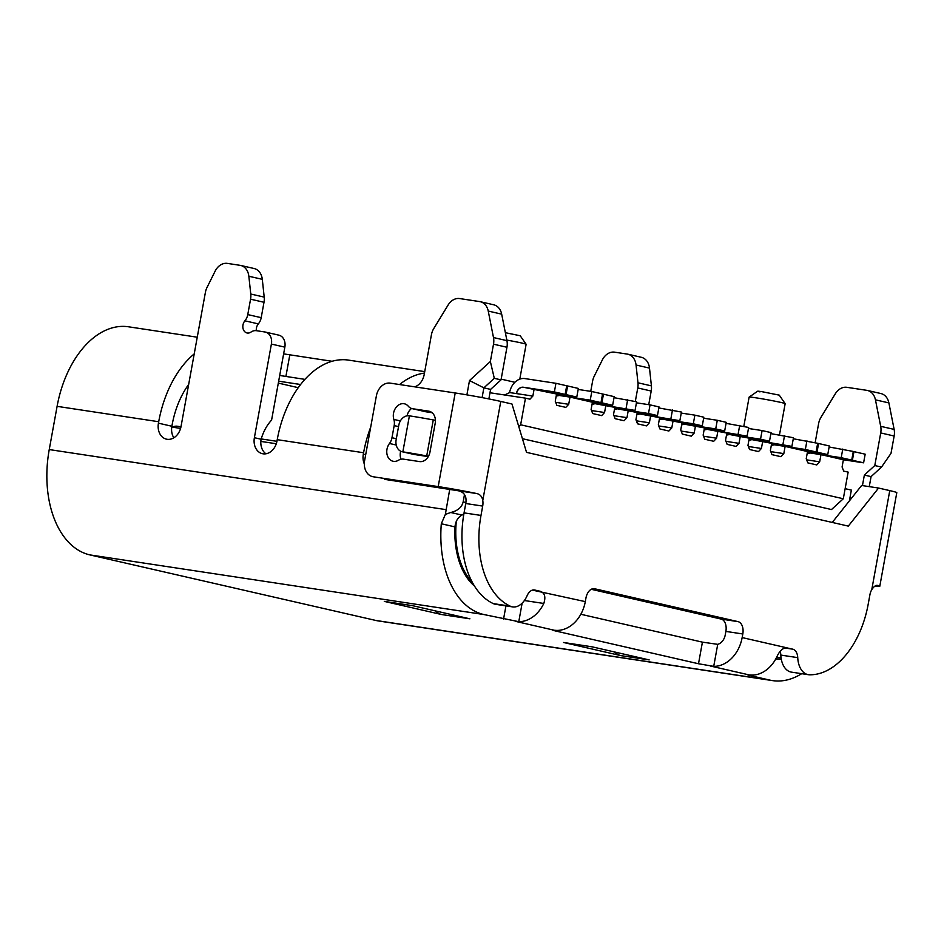 <?xml version="1.0" encoding="UTF-8"?>
<svg xmlns="http://www.w3.org/2000/svg" width="944" height="944" viewBox="0 0 944 944"><rect width="100%" height="100%" fill="white"/><g stroke="black" fill="none" stroke-linecap="round" stroke-linejoin="round"><path stroke-width="1.42" d="M779.473 434.924L785.16 403.666A18.314 0.673 -169.7 0 0 785.148 403.631A18.314 0.673 -169.7 0 0 774.729 401.141A18.314 0.673 -169.7 0 0 755.932 397.825A18.314 0.673 -169.7 0 0 749.135 397.094A18.314 0.673 -169.7 0 0 749.123 397.117L743.813 426.358M505.359 332.689L520.215 335.757L526.115 344.253A18.314 0.673 -169.7 0 0 526.115 344.253A18.314 0.673 -169.7 0 0 506.822 340.088M785.148 403.631L779.248 395.135L761.725 391.642C756.994 390.958 756.415 391.04 759.979 391.902M518.752 426.511L520.64 424.788L843.299 498.762L848.149 472.106L843.665 471.08L842.083 466.973L843.393 459.763L863.607 462.82L865.176 454.182L853.293 451.515M807.167 453.604L810.259 453.002L820.985 454.63L843.393 459.763M820.985 454.63L819.675 461.828L806.66 459.858M771.307 445.379L774.399 444.789L785.125 446.406L807.533 451.551L806.223 458.749L807.816 462.867L816.772 464.92L819.675 461.828M785.125 446.406L783.815 453.616L770.8 451.645M748.899 440.246L751.99 439.644L771.685 443.326L770.375 450.524L771.956 454.642L780.924 456.695L783.815 453.616M762.717 441.273L761.407 448.471L748.391 446.5M726.491 435.101L729.594 434.511L749.276 438.193L747.967 445.391L749.548 449.509L758.516 451.562L761.407 448.471M740.308 436.14L738.999 443.338L725.983 441.367M704.082 429.968L707.186 429.378L726.868 433.06L725.558 440.258L727.151 444.376L736.108 446.429L738.999 443.338M717.9 430.995L716.59 438.205L703.575 436.234M681.674 424.835L684.778 424.245L704.46 427.915L703.15 435.125L704.743 439.231L713.699 441.285L716.59 438.205M695.492 425.862L694.194 433.06L681.179 431.089M659.278 419.691L662.369 419.101L682.052 422.782L680.742 429.98L682.335 434.098L691.291 436.152L694.194 433.06M673.096 420.729L671.786 427.927L658.77 425.956M636.87 414.558L639.961 413.968L659.644 417.649L658.334 424.847L659.927 428.965L668.883 431.019L671.786 427.927M650.687 415.584L649.378 422.794L636.362 420.823M614.461 409.425L617.553 408.835L637.235 412.504L635.926 419.714L637.519 423.821L646.475 425.874L649.378 422.794M628.279 410.451L626.969 417.649L613.954 415.69M592.053 404.292L595.145 403.69L614.827 407.371L613.517 414.569L615.11 418.688L624.067 420.741L626.969 417.649M605.871 405.318L604.561 412.516L591.546 410.546M556.193 396.067L559.296 395.477L570.011 397.094L592.419 402.238L591.109 409.436L592.702 413.555L601.658 415.608L604.561 412.516M570.011 397.094L568.701 404.303L555.686 402.333M534.162 388.881L532.853 396.079L516.486 393.601C517.619 389.282 519.932 387.17 523.436 387.252L556.571 394.014L555.261 401.212L556.842 405.33L565.81 407.383L568.701 404.303M520.64 424.788L525.478 398.144L529.962 399.17L532.853 396.079M843.299 498.762L831.487 509.548L522.421 438.7M849.399 500.875L851.358 490.101L845.14 488.673M276.285 443.751L260.851 441.414M180.587 428.399L171.749 427.066M516.486 393.601L509.713 392.574L504.556 394.97M525.478 398.144L489.983 392.763M501.158 379.134L514.881 382.285M472.224 582.153A70.316 44.061 -81.4 0 1 456.318 521.348M781.054 657.72A70.316 44.061 -81.4 0 1 776.534 657.496M612.644 405.295L601.883 402.828L603.452 394.191L614.214 396.657L612.644 405.295L592.419 402.238M603.452 394.191L602.543 394.049M581.669 399.772L601.883 402.828M793.29 438.759L817.669 443.291L816.1 451.94L795.886 448.872M771.331 445.297A7.328 5.699 102.9 0 1 774.304 444.766L805.35 449.474L806.919 440.824M805.35 449.474L816.1 451.94M614.025 397.672L636.622 401.79L635.052 410.428L595.039 403.678A7.328 5.699 -77.1 0 0 592.065 404.209M627.654 399.737L626.084 408.374M614.827 407.371L635.052 410.428M770.882 433.626L793.467 437.745L791.898 446.382L751.896 439.633A7.328 5.699 -77.1 0 0 748.922 440.164M784.511 435.691L782.942 444.329M771.685 443.326L791.898 446.382M659.29 419.608A7.328 5.699 102.9 0 1 662.263 419.089L693.309 423.785L694.878 415.148L703.835 417.201L702.265 425.838L682.052 422.782M694.878 415.148L681.249 413.083M693.309 423.785L702.265 425.838M717.287 420.281L726.243 422.334L724.673 430.983L715.717 428.918L717.287 420.281L703.658 418.216M681.698 424.753A7.328 5.699 102.9 0 1 684.671 424.222L715.717 428.918M724.673 430.983L704.46 427.915M658.841 407.95L681.438 412.056L679.857 420.705L639.855 413.956A7.328 5.699 -77.1 0 0 636.881 414.475M672.47 410.003L670.901 418.652M659.644 417.649L679.857 420.705M726.066 423.349L748.651 427.467L747.082 436.116L707.08 429.355A7.328 5.699 -77.1 0 0 704.106 429.886M739.695 425.414L738.125 434.063M726.868 433.06L747.082 436.116M829.139 446.984L853.293 451.456L851.724 460.106L841.198 457.687L842.768 449.049M807.179 453.521A7.328 5.699 102.9 0 1 810.153 452.99L841.198 457.687M831.511 457.038L851.724 460.106M726.514 435.019A7.328 5.699 102.9 0 1 729.488 434.5L760.534 439.196L762.103 430.558L771.059 432.612L769.49 441.249L749.276 438.193M762.103 430.558L748.474 428.493M760.534 439.196L769.49 441.249M614.473 409.342A7.328 5.699 102.9 0 1 617.447 408.811L648.493 413.507L650.062 404.87L636.433 402.805M650.062 404.87L659.03 406.923L657.449 415.572L637.235 412.504M648.493 413.507L657.449 415.572M576.784 397.07L566.034 394.604L567.604 385.966L578.353 388.432L576.784 397.07L556.571 394.014M567.604 385.966L566.695 385.825M545.809 391.548L566.034 394.604M180.977 426.794L177.425 426.251A12.449 9.7 -77.1 0 0 172.363 427.16M276.922 441.32L261.169 438.936M807.533 451.551L827.746 454.607L829.328 445.969L818.566 443.503L816.997 452.141L796.783 449.084M863.607 462.82L852.397 460.259L853.966 451.61M832.183 457.191L852.397 460.259M817.657 443.361L818.566 443.503M827.746 454.607L816.997 452.141M516.38 393.589A7.328 5.699 102.9 0 1 523.33 387.241L554.376 391.937L555.945 383.299L524.911 378.591A16.119 12.543 102.9 0 0 509.607 392.562L509.595 392.633M555.945 383.299L566.707 385.766L565.137 394.403L544.924 391.347M565.137 394.403L554.376 391.937M578.176 389.447L591.805 391.512L590.236 400.162L559.202 395.465A7.328 5.699 102.9 0 0 556.217 395.984M580.772 399.56L600.986 402.628L602.555 393.978L591.805 391.512M590.236 400.162L600.986 402.628M424.729 371.629L347.722 359.994A93.763 58.752 98.6 0 0 277.229 439.668L276.97 441.108A14.656 11.399 102.9 0 1 262.408 453.686A14.656 11.399 102.9 0 1 254.384 437.697L261.11 439.231C263.411 431.526 266.904 425.142 271.589 420.092L284.852 347.144A10.986 8.555 -77.1 0 0 278.834 335.155L265.394 332.076A10.986 8.555 -77.1 0 0 264.898 331.981L256.438 330.695A10.986 8.555 -77.1 0 0 250.962 332.087A7.328 5.699 102.9 0 1 246.986 332.961A7.328 5.699 102.9 0 1 242.95 328.075A7.328 5.699 102.9 0 1 244.897 320.807A10.986 8.555 -77.1 0 0 247.765 314.588L250.561 299.189A14.656 11.399 -77.1 0 0 250.762 294.021L248.85 276.25A14.656 11.399 -77.1 0 0 240.637 265.429A14.656 11.399 -77.1 0 0 239.977 265.311L227.41 263.4A14.656 11.399 -77.1 0 0 215.138 271.152L207.043 287.413A14.656 11.399 -77.1 0 0 205.403 292.357L181.012 426.582A14.656 11.399 102.9 0 1 166.451 439.161A14.656 11.399 102.9 0 1 158.439 423.172L158.698 421.732A93.763 58.752 -81.4 0 1 194.216 353.906M393.849 419.419A10.986 8.555 102.9 0 1 393.53 413.236A10.986 8.555 102.9 0 1 404.445 403.808A10.986 8.555 102.9 0 1 408.304 406.227A10.986 8.555 -77.1 0 0 412.174 408.634A10.986 8.555 -77.1 0 0 412.658 408.728L428.706 411.159A10.986 8.555 102.9 0 1 429.19 411.254A10.986 8.555 102.9 0 1 435.208 423.242L429.968 452.058A10.986 8.555 102.9 0 1 419.537 461.581L403.501 459.15A10.986 8.555 -77.1 0 0 398.498 460.235A10.986 8.555 102.9 0 1 392.999 461.238A10.986 8.555 102.9 0 1 386.981 449.25A10.986 8.555 102.9 0 1 389.483 443.491A10.986 8.555 -77.1 0 0 391.972 437.733L394.179 425.602A10.986 8.555 -77.1 0 0 393.849 419.419L400.374 420.918M400.681 451.208A10.986 8.555 -77.1 0 0 400.421 452.329A10.986 8.555 -77.1 0 0 400.999 459.232M300.617 384.503L278.669 381.187L300.593 384.538M298.257 387.677L278.315 383.099M651.407 385.872L637.967 382.792L636.055 365.021L649.496 368.101L651.407 385.872A14.656 11.399 102.9 0 1 651.207 391.04L648.729 404.669M590.743 391.359L592.608 381.116A14.656 11.399 102.9 0 1 594.248 376.172L602.343 359.912A14.656 11.399 102.9 0 1 614.603 352.171L627.182 354.071A14.656 11.399 102.9 0 1 627.843 354.189A14.656 11.399 102.9 0 1 636.055 365.021M864.362 475.068L871.076 476.614L881.507 467.091L874.793 465.545L864.362 475.068L862.438 485.605M874.793 465.545L880.717 432.942L894.157 436.022L891.006 453.356L881.507 467.091M815.144 442.712L818.625 423.537A14.656 11.399 102.9 0 1 820.985 417.283L835.334 393.754A14.656 11.399 102.9 0 1 846.874 387.323L866.793 390.332A14.656 11.399 102.9 0 1 867.442 390.462A14.656 11.399 102.9 0 1 875.442 399.831L880.693 426.322A14.656 11.399 102.9 0 1 880.717 432.942M635.3 401.483L637.766 387.96L651.207 391.04M637.967 382.792A14.656 11.399 102.9 0 1 637.766 387.96M482.101 397.613L483.871 387.854L469.498 380.55L490.361 361.505L493.511 344.182L506.952 347.262A14.656 11.399 -77.1 0 0 506.94 340.642L501.677 314.151A14.656 11.399 -77.1 0 0 493.688 304.782L480.236 301.702A14.656 11.399 -77.1 0 0 479.587 301.573L459.669 298.564A14.656 11.399 -77.1 0 0 448.129 304.995L433.78 328.524A14.656 11.399 -77.1 0 0 431.42 334.778L424.186 374.591A14.656 11.399 102.9 0 1 414.782 386.851M506.952 347.262L501.028 379.866L494.302 378.332L483.871 387.854L490.597 389.388L501.028 379.866M488.862 398.923L490.597 389.388M188.682 384.397A71.791 44.982 -81.4 0 0 172.138 424.812L171.879 426.251A14.656 11.399 -77.1 0 0 173.838 437.792M248.85 276.25L262.302 279.33A14.656 11.399 -77.1 0 0 254.078 268.509L240.637 265.429M262.302 279.33L264.202 297.112L250.762 294.021M250.561 299.189L264.001 302.281A14.656 11.399 -77.1 0 0 264.202 297.112M264.001 302.281L261.205 317.668L247.765 314.588M244.897 320.807L258.337 323.898A10.986 8.555 -77.1 0 0 261.205 317.668M258.337 323.898A7.328 5.699 -77.1 0 0 256.331 330.683M832.254 522.445L861.636 485.476L878.569 488.048L848.302 526.115L526.528 452.353L511.978 404.008L500.768 401.436A32.957 1.215 -169.7 0 0 455.209 392.975L390.297 383.146A14.656 11.399 -77.1 0 0 376.385 395.843L364.608 460.66A14.656 11.399 -77.1 0 0 372.62 476.649A14.656 11.399 -77.1 0 0 373.281 476.779L438.193 486.597A32.957 1.215 10.3 0 1 476.85 493.57C480.142 494.361 482.124 496.662 482.773 500.485A10.986 6.879 -81.4 0 1 482.691 506.078L480.992 515.436A82.777 51.861 98.6 0 0 510.256 606.178A21.972 13.771 98.6 0 0 512.639 606.898A21.972 13.771 98.6 0 0 527.153 595.605A10.986 6.879 -81.4 0 1 534.41 589.965A10.986 6.879 -81.4 0 1 534.729 590.024L540.487 591.345C544.794 593.068 545.892 597.115 543.791 603.464A32.957 25.665 102.9 0 1 518.775 621.683L483.835 614.532A93.763 58.752 -81.4 0 1 441.308 523.767L445.356 514.397L450.76 512.498C457.757 510.81 461.887 507.282 463.15 501.901L464.507 494.444M411.549 408.469A10.986 8.555 -77.1 0 0 407.065 415.832M432.104 412.717L426.11 411.82A10.986 8.555 102.9 0 1 425.614 411.726L412.174 408.634M372.62 476.649L373.281 476.779M512.639 606.898L495.706 604.337A21.972 13.771 -81.4 0 1 493.323 603.617A82.777 51.861 -81.4 0 1 464.059 512.875L465.758 503.518A10.986 6.879 98.6 0 0 465.84 497.913C464.885 493.57 461.864 491.104 456.754 490.526L384.479 479.34M784.641 647.95L792.724 649.165A10.986 6.879 -81.4 0 1 797.739 657.638A21.972 13.771 98.6 0 0 808.43 674.7A21.972 13.771 98.6 0 0 809.598 674.795A82.777 51.861 98.6 0 0 868.197 604.195L869.896 594.838A10.986 6.879 -81.4 0 1 871.772 589.658C873.884 586.484 875.796 585.068 877.495 585.41A32.957 1.215 10.3 0 1 879.784 586.295A32.957 1.215 10.3 0 1 875.005 586.059M261.11 439.231A14.656 11.399 -77.1 0 0 265.925 453.781M435.42 420.316L433.272 419.927A32.957 1.215 -169.7 0 0 409.401 415.844L409.2 415.82A10.986 8.555 102.9 0 0 398.769 425.343L396.15 439.739A10.986 8.555 102.9 0 0 402.156 451.739L413.814 454.406A10.986 8.555 102.9 0 0 414.31 454.501L402.651 451.834A10.986 8.555 102.9 0 1 402.156 451.739M402.651 451.834L402.852 451.857A32.957 1.215 10.3 0 1 426.723 455.928L428.482 456.259M364.313 463.905A14.656 11.399 102.9 0 1 363.322 454.182L363.593 452.742A93.763 58.752 -81.4 0 1 370.709 427.101M399.572 384.55A93.763 58.752 -81.4 0 1 424.458 373.092M871.076 476.614L869.259 486.632M742.81 633.979L742.149 637.578A32.957 25.665 102.9 0 1 713.723 666.37L698.501 663.75L555.084 630.875L552.747 630.191L556.866 630.415A32.957 25.665 -77.1 0 0 585.304 601.623L585.953 598.012A10.986 6.879 -81.4 0 1 594.319 588.69A10.986 6.879 -81.4 0 1 594.637 588.761L738.055 621.636A10.986 6.879 -81.4 0 1 742.81 633.979L725.877 631.406A10.986 6.879 98.6 0 0 721.122 619.063L591.251 589.292M808.43 674.7L791.497 672.14A21.972 13.771 -81.4 0 1 780.806 655.077A10.986 6.879 98.6 0 0 780.169 651.407M871.772 589.658L889.767 490.609A32.957 1.215 10.3 0 1 896.8 492.662L879.784 586.295M889.767 490.609L878.569 488.048M580.82 614.261L702.419 642.144L717.723 644.339A10.986 8.555 102.9 0 0 725.216 635.017L725.877 631.406M450.76 512.498L461.982 515.07L464.354 513.442M445.356 514.397L449.722 489.393M466.902 394.863L469.498 380.55M494.302 378.332L490.361 361.505M493.511 344.182A14.656 11.399 -77.1 0 0 493.488 337.551L488.237 311.06A14.656 11.399 -77.1 0 0 480.236 301.702M254.384 437.697L271.4 344.064A10.986 8.555 -77.1 0 0 265.394 332.076M428.281 456.613L414.31 454.501M339.946 359.829L342.224 359.711M279.707 375.476L304.924 379.37M283.625 353.87L332.087 361.281M867.442 390.462L880.894 393.542A14.656 11.399 102.9 0 1 888.882 402.911L894.133 429.402A14.656 11.399 102.9 0 1 894.157 436.022M627.843 354.189L641.283 357.28A14.656 11.399 102.9 0 1 649.496 368.101M792.724 649.165L786.328 647.749M461.982 515.07C457.828 517.454 455.492 521.395 454.973 526.894A71.791 44.982 98.6 0 0 474.525 586.118M775.815 658.877A71.791 44.982 98.6 0 0 781.278 659.16M197.261 337.209L128.49 326.789A93.763 58.752 -81.4 0 0 57.1 406.345L49.241 449.568A93.763 58.752 -81.4 0 0 89.857 554.895L375.771 620.444A93.763 58.752 98.6 0 0 378.497 620.963L772.475 680.6A93.763 58.752 -81.4 0 1 769.749 680.081L750.032 675.562L747.695 674.877L751.813 675.102A32.957 25.665 -77.1 0 0 776.829 656.894C779.626 650.711 783.001 647.69 786.966 647.844L786.647 647.785M801.692 673.686A93.763 58.752 -81.4 0 1 772.475 680.6M412.941 605.753L385.14 601.552A29.299 18.361 -81.4 0 1 384.291 601.387L412.516 605.659L469.9 618.816L441.674 614.544A29.299 18.361 -81.4 0 1 435.326 610.886M441.674 614.544L384.291 601.387M614.591 651.985A29.299 18.361 98.6 0 0 620.94 655.632L563.556 642.486A29.299 18.361 98.6 0 0 564.406 642.64L592.195 646.852M563.556 642.486L591.782 646.758L649.165 659.903L620.94 655.632M389.483 443.491L396.232 445.037M396.338 438.724L391.972 437.733M394.179 425.602L398.533 426.605M426.11 411.82L412.658 408.728M429.673 411.383L428.706 411.159M455.209 392.975L438.193 486.597M456.754 490.526L476.85 493.57M465.911 502.538L463.15 501.901M433.272 419.927L426.723 455.928M402.852 451.857L409.401 415.844M363.322 454.182L365.694 454.725M500.768 401.436L482.773 500.485M465.758 503.518L482.691 506.078M480.992 515.436L464.059 512.875M510.256 606.178L493.323 603.617M534.729 590.024L534.092 589.929M738.055 621.636L721.122 619.063M594.637 588.761L594 588.655M797.739 657.638L780.806 655.077M532.404 590.118L585.304 601.623M171.879 426.251L158.439 423.172M493.488 337.551L506.94 340.642M488.237 311.06L501.677 314.151M271.4 344.064L284.852 347.144M363.593 452.742L277.229 439.668M285.89 376.491L289.808 354.873M888.882 402.911L875.442 399.831M894.133 429.402L880.693 426.322M742.149 637.578L786.966 647.844M543.791 603.464L524.38 600.526M522.138 603.157L518.775 621.683M503.553 619.052L505.949 605.883M454.973 526.894L441.308 523.767M57.1 406.345L158.698 421.732M446.04 509.63L49.241 449.568M717.723 644.339L713.723 666.37M702.419 642.144L698.501 663.75M554.399 630.273L515.53 621.364M483.835 614.532L89.857 554.895M375.771 620.444L769.749 680.081M749.347 674.96L710.478 666.051M526.127 344.277L519.79 379.134M757.654 391.205L749.135 397.094"/></g></svg>
